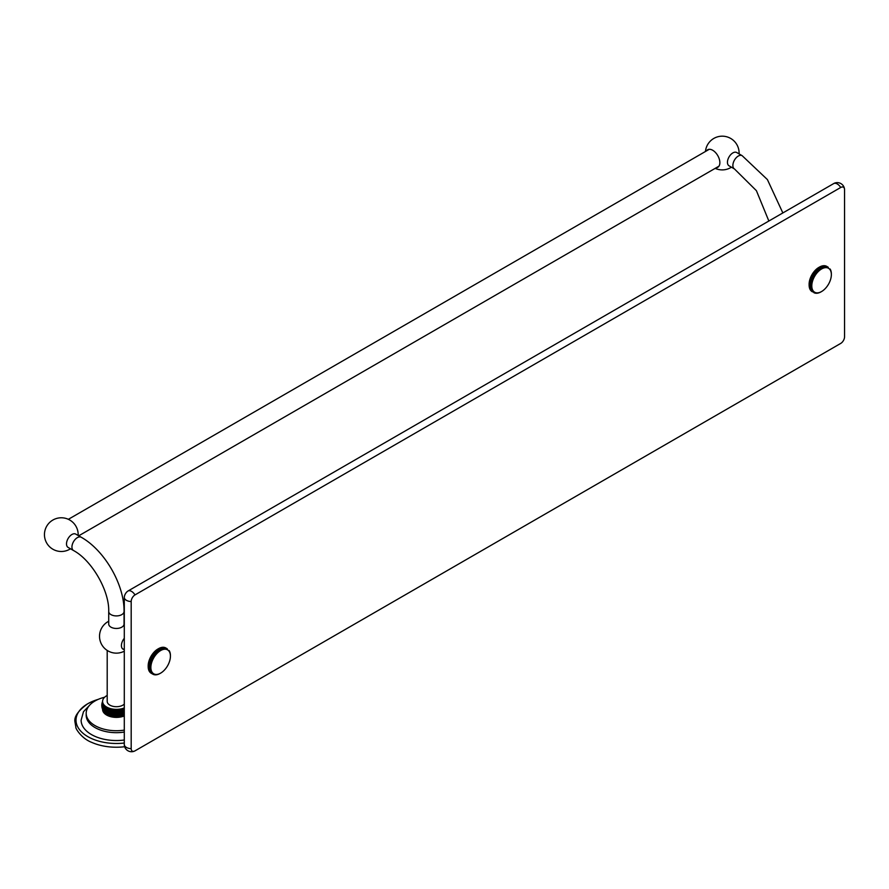 <?xml version="1.0" encoding="UTF-8"?>
<svg xmlns="http://www.w3.org/2000/svg" width="889" height="889" viewBox="0 0 889 889"><rect width="100%" height="100%" fill="white"/><g stroke="black" fill="none" stroke-linecap="round" stroke-linejoin="round"><path stroke-width="1.33" d="M160.642 673.129A13.824 7.979 120 0 0 170.421 656.193A13.824 7.979 120 0 0 160.642 650.548A13.824 7.979 120 0 0 150.874 667.483A13.824 7.979 120 0 0 160.642 673.129L159.842 673.584A14.602 8.434 120 0 1 159.442 673.795L158.942 674.029A14.602 8.434 120 0 1 158.553 674.206L158.053 674.384A14.602 8.434 120 0 1 157.664 674.518L157.186 674.64A14.602 8.434 120 0 1 156.797 674.729L156.331 674.795A14.602 8.434 120 0 1 155.964 674.829L155.508 674.851A14.602 8.434 120 0 1 155.153 674.84L154.719 674.807A14.602 8.434 120 0 1 154.375 674.751L153.975 674.651A14.602 8.434 120 0 1 153.653 674.562L153.264 674.407A14.602 8.434 120 0 1 152.975 674.262L153.541 673.884L152.619 674.062A14.602 8.434 120 0 1 152.352 673.873L152.952 673.484L152.03 673.618A14.602 8.434 120 0 1 151.786 673.395L152.43 672.995L151.497 673.084A14.602 8.434 120 0 1 151.274 672.817L151.963 672.428L151.03 672.462A14.602 8.434 120 0 1 150.841 672.162L151.563 671.773L150.63 671.762A14.602 8.434 120 0 1 150.474 671.417L151.23 671.039L150.308 670.973A14.602 8.434 120 0 1 150.185 670.606L150.974 670.239L150.063 670.117A14.602 8.434 120 0 1 149.974 669.717L150.786 669.384L149.885 669.206A14.602 8.434 120 0 1 149.83 668.772L150.674 668.45L149.785 668.217A14.602 8.434 120 0 1 149.774 667.772L150.641 667.483L149.774 667.195A14.602 8.434 120 0 1 149.785 666.717L150.674 666.461L149.83 666.117A14.602 8.434 120 0 1 149.885 665.628L150.786 665.417L149.974 665.005A14.602 8.434 120 0 1 150.063 664.505L150.974 664.327L150.185 663.872A14.602 8.434 120 0 1 150.308 663.361L151.23 663.227L150.474 662.727A14.602 8.434 120 0 1 150.63 662.205L151.563 662.116L150.841 661.56A14.602 8.434 120 0 1 151.03 661.038L151.963 661.005L151.274 660.405A14.602 8.434 120 0 1 151.497 659.882L152.43 659.894L151.786 659.249A14.602 8.434 120 0 1 152.03 658.738L152.952 658.805L152.352 658.104A14.602 8.434 120 0 1 152.619 657.616L153.541 657.727L152.975 657.004A14.602 8.434 120 0 1 153.264 656.515L154.175 656.693L153.653 655.926A14.602 8.434 120 0 1 153.975 655.46L154.853 655.693L154.375 654.893A14.602 8.434 120 0 1 154.719 654.448L155.586 654.737L155.153 653.904A14.602 8.434 120 0 1 155.508 653.482L156.353 653.837L155.964 652.982A14.602 8.434 120 0 1 156.331 652.593L157.153 652.993L156.797 652.126A14.602 8.434 120 0 1 157.186 651.759L157.975 652.215L157.664 651.337A14.602 8.434 120 0 1 158.053 651.004L158.809 651.515L158.553 650.626A14.602 8.434 120 0 1 158.942 650.337L159.664 650.892L159.442 649.992A14.602 8.434 120 0 1 159.842 649.737L160.531 650.348L160.342 649.459A14.602 8.434 120 0 1 160.742 649.248L159.642 648.081A14.602 8.434 -60 0 1 160.042 647.914L161.642 648.837A14.602 8.434 120 0 0 161.242 649.003M170.421 656.193L170.421 655.271A14.602 8.434 120 0 0 170.399 654.815L170.377 654.804M151.063 672.462L152.975 674.262M152.619 674.062L151.019 673.14A14.602 8.434 -60 0 1 150.752 672.951L152.352 673.873M150.485 672.062L150.752 672.951M152.03 673.618L150.43 672.695A14.602 8.434 -60 0 1 150.185 672.473L151.786 673.395M149.963 671.573L150.185 672.473M151.497 673.084L149.897 672.162A14.602 8.434 -60 0 1 149.685 671.895L151.274 672.817M149.496 671.006L149.685 671.895M151.03 672.462L149.43 671.539A14.602 8.434 -60 0 1 149.252 671.239L150.841 672.162M149.096 670.35L149.252 671.239M150.63 671.762L149.041 670.839A14.602 8.434 -60 0 1 148.885 670.495L150.474 671.417M148.763 669.617L148.885 670.495M150.308 670.973L148.707 670.05A14.602 8.434 -60 0 1 148.585 669.684L150.185 670.606M148.507 668.817L148.585 669.684M150.063 670.117L148.463 669.195A14.602 8.434 -60 0 1 148.374 668.795L149.974 669.717M148.319 667.95L148.374 668.795M149.885 669.206L148.285 668.284A14.602 8.434 -60 0 1 148.241 667.85L149.83 668.772M148.207 667.028L148.241 667.85M149.785 668.217L148.196 667.295A14.602 8.434 -60 0 1 148.174 666.85L149.774 667.772M160.742 649.248L159.153 648.325A14.602 8.434 -60 0 0 158.753 648.537L158.064 648.926A13.824 7.979 -60 0 0 157.942 648.992A13.824 7.979 -60 0 0 148.174 665.928L148.174 666.85M160.542 647.725L162.131 648.648A14.602 8.434 120 0 1 162.531 648.526L160.931 647.603A14.602 8.434 -60 0 0 160.542 647.725L159.776 648.103M161.409 647.47L163.009 648.392A14.602 8.434 120 0 1 163.387 648.314L161.798 647.392A14.602 8.434 -60 0 0 161.409 647.47L160.62 647.837M162.265 647.314L163.865 648.237A14.602 8.434 120 0 1 164.232 648.203L162.631 647.281A14.602 8.434 -60 0 0 162.265 647.314L161.442 647.659M163.087 647.27L164.687 648.192A14.602 8.434 120 0 1 165.043 648.192L163.443 647.27A14.602 8.434 -60 0 0 163.087 647.27L162.243 647.581M163.876 647.314L165.476 648.237A14.602 8.434 120 0 1 165.81 648.292L164.221 647.37A14.602 8.434 -60 0 0 163.876 647.314L163.009 647.603M164.621 647.459L166.221 648.381A14.602 8.434 120 0 1 166.543 648.481L164.943 647.559A14.602 8.434 -60 0 0 164.621 647.459L163.732 647.714M165.321 647.703L166.921 648.626A14.602 8.434 120 0 1 167.221 648.77L165.621 647.848A14.602 8.434 -60 0 0 165.321 647.703L164.421 647.925M149.774 667.195L148.174 666.272A14.602 8.434 -60 0 1 148.196 665.794L149.785 666.717M157.942 648.992L158.253 648.814A14.602 8.434 -60 0 0 157.842 649.07L157.353 649.414A14.602 8.434 -60 0 0 156.953 649.703L156.464 650.081A14.602 8.434 -60 0 0 156.064 650.415L155.586 650.837A14.602 8.434 -60 0 0 155.197 651.204L154.73 651.67A14.602 8.434 -60 0 0 154.364 652.059L153.908 652.559A14.602 8.434 -60 0 0 153.553 652.982L153.119 653.526A14.602 8.434 -60 0 0 152.786 653.971L152.375 654.537A14.602 8.434 -60 0 0 152.052 655.004L151.675 655.593A14.602 8.434 -60 0 0 151.374 656.082L151.019 656.693A14.602 8.434 -60 0 0 150.752 657.182L150.43 657.816A14.602 8.434 -60 0 0 150.185 658.327L149.897 658.96A14.602 8.434 -60 0 0 149.685 659.482L149.43 660.116A14.602 8.434 -60 0 0 149.252 660.638L149.041 661.283A14.602 8.434 -60 0 0 148.885 661.805L148.707 662.438A14.602 8.434 -60 0 0 148.585 662.95L148.463 663.583A14.602 8.434 -60 0 0 148.374 664.083L148.285 664.705A14.602 8.434 -60 0 0 148.241 665.194L148.196 665.794M158.064 648.926L159.842 649.737M159.642 648.081L158.92 648.47M161.642 648.837L162.254 649.526L162.131 648.648M162.531 648.526L163.087 649.259L163.009 648.392M163.387 648.314L163.909 649.081L163.865 648.237M164.232 648.203L164.709 649.003L164.687 648.192M165.043 648.192L165.476 649.026L165.476 648.237M165.81 648.292L166.21 649.137L166.221 648.381M166.543 648.481L166.888 649.348L166.921 648.626M167.221 648.77L167.521 649.659L167.221 648.77M169.399 651.192L169.343 650.881A14.602 8.434 120 0 0 169.166 650.57M169.766 651.993L169.71 651.615A14.602 8.434 120 0 0 169.555 651.281M170.043 652.87L169.999 652.437A14.602 8.434 120 0 0 169.888 652.059M170.255 653.804L170.221 653.326A14.602 8.434 120 0 0 170.132 652.915M170.399 654.815L170.355 654.271A14.602 8.434 120 0 0 170.31 653.837M148.241 665.194L149.83 666.117M148.285 664.705L149.885 665.628M148.374 664.083L149.974 665.005M148.463 663.583L150.063 664.505M150.974 664.327L148.507 662.905M148.585 662.95L150.185 663.872M148.707 662.438L150.308 663.361M151.23 663.227L148.763 661.805M148.885 661.805L150.474 662.727M149.041 661.283L150.63 662.205M151.563 662.116L149.096 660.694M149.252 660.638L150.841 661.56M149.43 660.116L151.03 661.038M151.963 661.005L149.496 659.582M149.685 659.482L151.274 660.405M149.897 658.96L151.497 659.882M152.43 659.894L149.963 658.471M150.185 658.327L151.786 659.249M150.43 657.816L152.03 658.738M152.952 658.805L150.485 657.382M150.752 657.182L152.352 658.104M151.019 656.693L152.619 657.616M153.541 657.727L151.063 656.304M151.374 656.082L152.975 657.004M151.675 655.593L153.264 656.515M154.175 656.693L151.708 655.271M152.052 655.004L153.653 655.926M152.375 654.537L153.975 655.46M154.853 655.693L152.386 654.26M152.786 653.971L154.375 654.893M153.119 653.526L154.719 654.448M155.586 654.737L153.119 653.315M153.553 652.982L155.153 653.904M153.908 652.559L155.508 653.482M156.353 653.837L153.886 652.404M154.364 652.059L155.964 652.982M154.73 651.67L156.331 652.593M157.153 652.993L154.675 651.57M155.197 651.204L156.797 652.126M155.586 650.837L157.186 651.759M156.064 650.415L157.664 651.337M156.464 650.081L158.053 651.004M156.953 649.703L158.553 650.626M157.353 649.414L158.942 650.337M157.842 649.07L159.442 649.992M158.753 648.537L160.342 649.459M131.183 748.649A5.412 3.123 120 0 0 134.639 751.049A5.412 3.123 120 0 0 135.006 750.861L840.716 343.421A5.412 3.123 120 0 0 844.55 336.787L844.55 189.69A5.412 3.123 120 0 0 844.528 189.268A5.412 3.123 120 0 0 840.716 187.479L135.006 594.908A5.412 3.123 120 0 0 131.183 601.542L131.183 748.649A7.279 4.201 0 0 1 124.293 744.671A5.412 3.123 120 0 0 124.316 745.093A7.279 7.279 0 0 0 134.639 751.049M844.528 189.268A7.279 7.279 0 0 0 834.204 183.301A5.412 3.123 120 0 0 833.838 183.501L128.127 590.941A5.412 3.123 120 0 0 124.293 597.575L124.293 744.671M123.893 649.481A7.823 4.523 -60 0 1 123.038 649.159A7.823 4.523 -60 0 1 121.415 645.581A7.823 4.523 -60 0 1 124.293 638.313M108.714 624.022A7.668 4.434 0 0 0 113.459 628.123A7.668 4.434 0 0 0 121.815 627.156A7.668 4.434 0 0 0 124.06 624.022L124.06 611.488A7.668 4.434 0 0 1 121.815 614.61A7.668 4.434 0 0 1 113.459 615.577A7.668 4.434 0 0 1 108.714 611.488L108.714 624.022M81.21 537.245L75.765 534.111A7.668 4.434 120 0 0 71.931 534.489A7.668 4.434 -60 0 0 66.508 543.89A7.668 4.434 120 0 0 68.097 547.402L73.531 550.535A7.668 4.434 -60 0 1 72.353 544.39A7.668 4.434 -60 0 1 77.365 537.634A7.668 4.434 -60 0 1 81.21 537.245C104.602 550.291 124.471 584.695 124.06 611.488M70.487 548.78A16.869 16.869 0 0 1 44.45 534.622A16.869 16.869 0 0 1 73.909 523.421A10.123 5.845 60 0 1 77.321 529.322A16.869 16.869 0 0 1 78.154 535.489M124.293 704.11A9.19 5.312 180 0 1 122.893 705.144A9.19 5.312 180 0 1 112.87 706.299A9.19 5.312 180 0 1 107.202 701.399L107.202 650.426M107.202 695.442A13.802 7.968 0 0 0 102.591 701.399A13.802 7.968 0 0 0 106.624 707.033A13.802 7.968 180 0 0 124.293 707.933M101.79 705.399L102.591 702.666A13.802 7.968 0 0 0 102.624 703.288A13.802 7.968 0 0 0 102.757 703.91A13.802 7.968 0 0 0 102.968 704.533A13.802 7.968 0 0 0 103.257 705.133A13.802 7.968 0 0 0 103.635 705.722A13.802 7.968 0 0 0 104.091 706.288A13.802 7.968 0 0 0 104.624 706.833A13.802 7.968 0 0 0 105.224 707.355A13.802 7.968 0 0 0 105.891 707.844A13.802 7.968 0 0 0 106.624 708.3L106.624 713.767L106.624 708.3A13.802 7.968 180 0 0 107.425 708.733L107.425 714.2A13.802 7.968 180 0 1 106.624 713.767A13.802 7.968 0 0 1 105.891 713.311L105.891 707.844L105.891 713.311A13.802 7.968 0 0 1 105.224 712.822L105.224 707.355L105.224 712.822A13.802 7.968 0 0 1 104.624 712.3L104.624 706.833L104.624 712.3A13.802 7.968 0 0 1 104.091 711.756L104.091 706.288L104.091 711.756A13.802 7.968 0 0 1 103.635 711.189L103.635 705.722L103.635 711.189A13.802 7.968 0 0 1 103.502 710.989A13.802 7.968 0 0 1 103.257 710.6L103.257 705.133L103.502 710.989M102.591 709.289L102.591 709.411A13.802 7.968 0 0 0 106.624 715.045A13.802 7.968 180 0 0 124.293 715.945M124.293 714.667A13.802 7.968 180 0 1 123.604 714.934A13.802 7.968 180 0 1 122.66 715.234A13.802 7.968 180 0 1 121.671 715.501A13.802 7.968 180 0 1 120.66 715.712A13.802 7.968 180 0 1 119.615 715.889A13.802 7.968 180 0 1 118.548 716.012A13.802 7.968 180 0 1 117.47 716.078A13.802 7.968 180 0 1 116.392 716.101A13.802 7.968 180 0 1 115.303 716.078A13.802 7.968 180 0 1 114.237 716.012A13.802 7.968 180 0 1 113.17 715.889A13.802 7.968 180 0 1 112.125 715.712A13.802 7.968 180 0 1 111.103 715.501A13.802 7.968 180 0 1 110.125 715.234A13.802 7.968 180 0 1 109.18 714.934A13.802 7.968 180 0 1 108.28 714.578A13.802 7.968 180 0 1 107.425 714.2L107.425 708.733A13.802 7.968 180 0 0 108.28 709.111L108.28 714.578L108.28 709.111A13.802 7.968 180 0 0 109.18 709.466L109.18 714.934L109.18 709.466A13.802 7.968 180 0 0 110.125 709.766L110.125 715.234L110.125 709.766A13.802 7.968 180 0 0 111.103 710.033L111.103 715.501M124.293 730.113A30.204 17.436 180 0 1 95.034 725.613A30.204 17.436 0 0 1 86.189 713.289L86.189 715.245A30.204 17.436 0 0 0 95.034 727.569A30.204 17.436 180 0 0 124.293 732.069M104.624 697.232A30.204 17.436 0 0 0 86.189 713.289M124.293 740.015A35.26 20.358 180 0 1 91.456 734.57A35.26 20.358 180 0 1 81.121 720.179L83.488 711.7L90.256 704.544M98.212 699.365A40.372 23.303 0 0 0 91.856 701.665A40.372 23.303 0 0 0 87.844 703.688A40.372 23.303 0 0 0 80.799 731.169A40.372 23.303 0 0 0 124.293 743.026M91.856 701.665L87.755 703.744C78.143 710.722 73.887 716.823 74.987 722.057L75.898 727.391C75.187 727.702 81.077 738.392 91.856 742.437A40.372 23.303 0 0 0 124.649 746.738M124.293 712.822L123.604 714.934L123.604 709.466A13.802 7.968 180 0 1 122.66 709.766L122.66 715.234L122.66 709.766A13.802 7.968 180 0 1 121.671 710.033L121.671 715.501L121.671 710.033A13.802 7.968 180 0 1 120.66 710.244L120.66 715.712L120.66 710.244A13.802 7.968 180 0 1 119.615 710.422L119.615 715.889L119.615 710.422A13.802 7.968 180 0 1 118.548 710.544L118.548 716.012L118.548 710.544A13.802 7.968 180 0 1 117.47 710.611L117.47 716.078L117.47 710.611A13.802 7.968 180 0 1 116.392 710.633L116.392 716.101L116.392 710.633A13.802 7.968 180 0 1 115.303 710.611L115.303 716.078L115.303 710.611A13.802 7.968 180 0 1 114.237 710.544L114.237 716.012L114.237 710.544A13.802 7.968 180 0 1 113.17 710.422L113.17 715.889L113.17 710.422A13.802 7.968 180 0 1 112.125 710.244L112.125 715.712L112.125 710.244A13.802 7.968 180 0 1 111.103 710.033M112.125 710.244L112.125 715.712M113.17 710.422L113.17 715.889M114.237 710.544L114.237 716.012M115.303 710.611L115.303 716.078M116.392 710.633L116.392 716.101M117.47 710.611L117.47 716.078M118.548 710.544L118.548 716.012M119.615 710.422L119.615 715.889M120.66 710.244L120.66 715.712M121.671 710.033L121.671 715.501M124.293 709.2A13.802 7.968 180 0 1 123.604 709.466L124.293 712.145M103.102 710.333L102.802 709.733M102.968 704.533L102.968 710L102.968 704.533M102.568 709.233L102.324 708.6M102.146 708.033L102.757 703.91L102.213 708.277M101.891 706.744L102.624 703.288L101.991 707.366M102.591 701.399L101.813 706.066M102.591 702.121L101.813 704.744M101.891 704.066L102.591 702.099M102.146 702.766L101.991 703.432M102.568 701.565L102.324 702.199M742.137 155.664L736.703 152.519A7.668 4.434 120 0 0 732.869 152.908A7.668 4.434 -60 0 0 727.446 162.298A7.668 4.434 120 0 0 729.036 165.81L734.47 168.954A7.668 4.434 -60 0 1 733.292 162.809A7.668 4.434 -60 0 1 738.303 156.042A7.668 4.434 -60 0 1 742.137 155.664L767.407 179.589L782.842 212.938M716.19 167.777A10.123 5.845 -120 0 0 717.779 167.31A10.123 5.845 -120 0 0 719.868 162.676A10.123 5.845 -120 0 0 715.456 152.486A10.123 5.845 -120 0 0 707.644 149.774A10.123 5.845 -120 0 0 706.455 150.919M811.779 290.57A14.602 8.434 120 0 0 811.968 290.881L812.313 291.759L814.468 292.303L811.957 291.548A14.602 8.434 -60 0 1 811.679 291.37L813.891 291.903L811.368 291.114A14.602 8.434 -60 0 1 811.124 290.881L813.357 291.414L810.835 290.581A14.602 8.434 -60 0 1 810.612 290.314L812.902 290.836L810.368 289.958A14.602 8.434 -60 0 1 810.179 289.647L812.502 290.192L809.968 289.247A14.602 8.434 -60 0 1 809.812 288.914L812.168 289.458L809.646 288.469A14.602 8.434 -60 0 1 809.523 288.092L811.913 288.658L809.39 287.614A14.602 8.434 -60 0 1 809.312 287.214L811.724 287.792L809.223 286.691A14.602 8.434 -60 0 1 809.168 286.258L811.613 286.869L809.123 285.713A14.602 8.434 -60 0 1 809.112 285.258L811.568 285.891L809.101 284.336A13.824 7.979 -60 0 1 818.88 267.4A13.824 7.979 -60 0 1 819.002 267.333L821.469 268.767L821.28 267.867A14.602 8.434 120 0 1 821.68 267.656L820.58 266.5A14.602 8.434 -60 0 1 820.98 266.322L822.581 267.245A14.602 8.434 120 0 0 822.181 267.422M811.424 290.481L811.679 291.37M810.89 289.992L811.124 290.881M810.435 289.414L810.612 290.314M810.035 288.758L810.179 289.647M809.701 288.036L809.812 288.914M809.446 287.236L809.523 288.092M809.257 286.369L809.312 287.214M809.146 285.447L809.168 286.258M821.68 267.656L820.08 266.733A14.602 8.434 -60 0 0 819.68 266.944L819.18 267.233A14.602 8.434 -60 0 0 818.78 267.489L818.28 267.822A14.602 8.434 -60 0 0 817.88 268.111L817.391 268.5A14.602 8.434 -60 0 0 817.002 268.822L816.524 269.256A14.602 8.434 -60 0 0 816.135 269.611L815.669 270.078A14.602 8.434 -60 0 0 815.291 270.478L814.846 270.978A14.602 8.434 -60 0 0 814.491 271.401L814.057 271.934A14.602 8.434 -60 0 0 813.713 272.378L813.302 272.945A14.602 8.434 -60 0 0 812.991 273.412L812.602 274.001A14.602 8.434 -60 0 0 812.313 274.49L811.957 275.101A14.602 8.434 -60 0 0 811.679 275.601L811.368 276.223A14.602 8.434 -60 0 0 811.124 276.735L810.835 277.379A14.602 8.434 -60 0 0 810.612 277.89L810.368 278.535A14.602 8.434 -60 0 0 810.179 279.057L809.968 279.702A14.602 8.434 -60 0 0 809.812 280.213L809.646 280.857A14.602 8.434 -60 0 0 809.523 281.368L809.39 282.002A14.602 8.434 -60 0 0 809.312 282.502L809.223 283.124A14.602 8.434 -60 0 0 809.168 283.613L809.123 284.213A14.602 8.434 -60 0 0 809.112 284.68L809.112 285.258M831.359 274.601L831.359 274.601A13.824 7.979 120 0 0 821.58 268.967A13.824 7.979 120 0 0 811.801 285.891A13.824 7.979 120 0 0 821.58 291.536A13.824 7.979 120 0 0 831.359 274.601L831.348 273.679A14.602 8.434 120 0 0 831.337 273.234L831.315 273.212M821.58 291.536L820.78 292.003A14.602 8.434 120 0 1 820.38 292.214L819.88 292.448A14.602 8.434 120 0 1 819.48 292.614L818.991 292.803A14.602 8.434 120 0 1 818.602 292.926L818.113 293.059A14.602 8.434 120 0 1 817.736 293.137L817.269 293.214A14.602 8.434 120 0 1 816.891 293.248L816.435 293.27A14.602 8.434 120 0 1 816.08 293.259L815.646 293.214A14.602 8.434 120 0 1 815.313 293.159L814.902 293.07A14.602 8.434 120 0 1 814.58 292.97L814.202 292.825A14.602 8.434 120 0 1 813.902 292.681M809.123 284.213L810.724 285.136A14.602 8.434 120 0 0 810.701 285.602M821.469 266.144L823.07 267.067A14.602 8.434 120 0 1 823.458 266.944L821.858 266.022A14.602 8.434 -60 0 0 821.469 266.144L820.714 266.522M822.347 265.889L823.947 266.811A14.602 8.434 120 0 1 824.325 266.733L822.725 265.811A14.602 8.434 -60 0 0 822.347 265.889L821.558 266.244M823.203 265.733L824.792 266.656A14.602 8.434 120 0 1 825.17 266.622L823.57 265.7A14.602 8.434 -60 0 0 823.203 265.733L822.381 266.078M824.025 265.678L825.614 266.6A14.602 8.434 120 0 1 825.981 266.611L824.381 265.689A14.602 8.434 -60 0 0 824.025 265.678L823.181 265.989M824.814 265.722L826.403 266.644A14.602 8.434 120 0 1 826.748 266.7L825.148 265.778A14.602 8.434 -60 0 0 824.814 265.722L823.947 266.011M825.559 265.878L827.159 266.8A14.602 8.434 120 0 1 827.47 266.889L825.881 265.967A14.602 8.434 -60 0 0 825.559 265.878L824.67 266.122M826.259 266.122L827.859 267.044A14.602 8.434 120 0 1 828.148 267.189L826.559 266.267A14.602 8.434 -60 0 0 826.259 266.122L825.359 266.333M820.58 266.5L819.858 266.878M822.581 267.245L823.181 267.945L823.07 267.067M823.458 266.944L824.025 267.678L823.947 266.811M824.325 266.733L824.848 267.5L824.792 266.656M825.17 266.622L825.648 267.422L825.614 266.6M825.981 266.611L826.414 267.433L826.403 266.644M826.748 266.7L827.137 267.556L827.159 266.8M827.47 266.889L827.826 267.767L827.859 267.044M828.148 267.189L828.459 268.067L828.148 267.189M830.337 269.6L830.282 269.289A14.602 8.434 120 0 0 830.093 268.989M830.693 270.4L830.648 270.034A14.602 8.434 120 0 0 830.493 269.689M830.982 271.278L830.937 270.845A14.602 8.434 120 0 0 830.815 270.478M831.182 272.223L831.148 271.734A14.602 8.434 120 0 0 831.071 271.334M831.337 273.234L831.293 272.679A14.602 8.434 120 0 0 831.237 272.256M820.78 268.156A14.602 8.434 120 0 0 820.38 268.411L820.603 269.3L819.88 268.745A14.602 8.434 120 0 0 819.48 269.034L819.747 269.923L818.991 269.423A14.602 8.434 120 0 0 818.602 269.745L818.902 270.634L818.113 270.178A14.602 8.434 120 0 0 817.736 270.534L818.08 271.401L815.613 269.978M815.669 270.078L818.08 271.401M817.269 271.001A14.602 8.434 120 0 0 816.891 271.401L817.28 272.245L814.813 270.823M814.846 270.978L817.28 272.245M816.435 271.901A14.602 8.434 120 0 0 816.08 272.323L816.513 273.145L814.046 271.723M814.057 271.934L816.513 273.145M815.646 272.856A14.602 8.434 120 0 0 815.313 273.301L815.791 274.101L813.324 272.679M813.302 272.945L815.791 274.101M814.902 273.868A14.602 8.434 120 0 0 814.58 274.334L815.102 275.101L812.635 273.679M812.602 274.001L815.102 275.101M814.202 274.923A14.602 8.434 120 0 0 813.902 275.412L812.001 274.723M811.957 275.101L814.468 276.146M813.557 276.023A14.602 8.434 120 0 0 813.279 276.523L811.424 275.79M811.368 276.223L813.891 277.212M812.957 277.146A14.602 8.434 120 0 0 812.713 277.657L810.89 276.89M810.835 277.379L813.357 278.313M812.435 278.301A14.602 8.434 120 0 0 812.213 278.813L810.435 277.99M810.368 278.535L812.902 279.424M811.968 279.457A14.602 8.434 120 0 0 811.779 279.979L810.035 279.113M809.968 279.702L812.502 280.535M811.568 280.624A14.602 8.434 120 0 0 811.413 281.135L809.701 280.224M809.646 280.857L812.168 281.646M811.246 281.78A14.602 8.434 120 0 0 811.124 282.291L809.446 281.324M809.39 282.002L811.913 282.746M810.99 282.924A14.602 8.434 120 0 0 810.901 283.424L811.724 283.824L810.824 284.047A14.602 8.434 120 0 0 810.768 284.536L811.613 284.88L810.724 285.136M809.168 283.613L810.768 284.536M809.223 283.124L810.824 284.047M809.312 282.502L810.901 283.424M809.523 281.368L811.124 282.291M809.812 280.213L811.413 281.135M810.179 279.057L811.779 279.979M810.612 277.89L812.213 278.813M811.124 276.735L812.713 277.657M811.679 275.601L813.279 276.523M812.313 274.49L813.902 275.412M812.991 273.412L814.58 274.334M813.713 272.378L815.313 273.301M814.491 271.401L816.08 272.323M815.291 270.478L816.891 271.401M816.135 269.611L817.736 270.534M816.524 269.256L818.113 270.178M817.002 268.822L818.602 269.745M817.391 268.5L818.991 269.423M817.88 268.111L819.48 269.034M818.28 267.822L819.88 268.745M818.78 267.489L820.38 268.411M819.68 266.944L821.28 267.867M833.838 183.501A7.279 4.201 60 0 1 840.716 187.479M128.127 590.941A7.279 4.201 60 0 1 135.006 594.908M124.293 597.575A7.279 4.201 0 0 0 131.183 601.542M108.714 621.267A16.869 16.869 0 0 0 101.635 644.458A16.869 16.869 0 0 0 124.293 651.181M73.531 550.535C91.789 560.259 109.425 590.818 108.714 611.488M101.935 707.077L102.057 707.711M101.79 705.788L101.835 706.355M101.835 704.444L101.79 705.021M102.057 703.088L101.935 703.732M102.468 701.788L102.213 702.521M124.293 649.703L122.338 648.581M734.47 168.954L756.406 190.679L768.852 221.017M715.189 168.354A16.869 16.869 0 0 0 731.414 167.188M739.092 153.897A16.869 16.869 0 0 0 723.024 136.195A16.869 16.869 0 0 0 705.455 151.486M718.968 166.176L78.721 535.811M709.233 149.308L68.364 519.309"/></g></svg>
